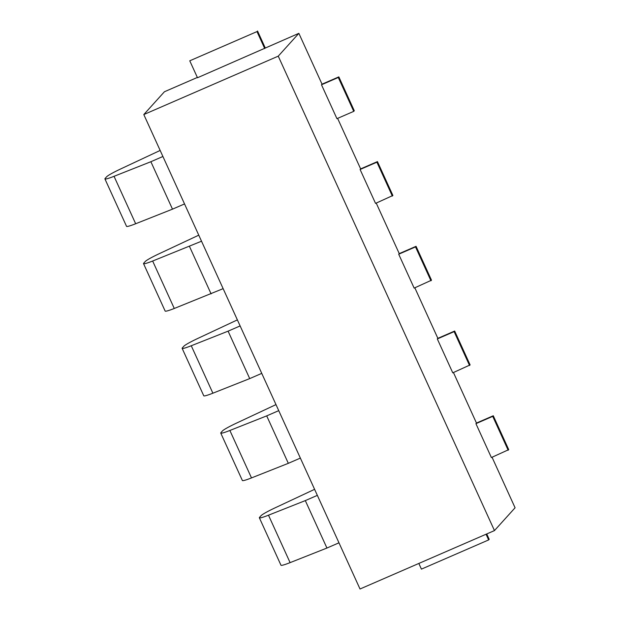 <?xml version="1.0" encoding="UTF-8"?>
<svg xmlns="http://www.w3.org/2000/svg" width="620" height="620" viewBox="0 0 620 620"><rect width="100%" height="100%" fill="white"/><g stroke="black" fill="none" stroke-linecap="round" stroke-linejoin="round"><path stroke-width="0.93" d="M223.138 288.649L174.274 308.473A18.693 1.643 -24.5 0 1 165.153 311.07L143.53 263.624A18.693 1.643 -24.5 0 0 152.652 261.028L174.274 308.473M198.764 235.166L159.317 253.658A18.693 1.643 155.5 0 0 145.25 261.501L143.732 263.175A18.693 1.643 -24.5 0 0 143.53 263.624M201.523 241.211L152.652 261.028M189.48 246.435L211.102 293.88M197.354 77.446L164.424 91.752L143.801 114.561L360.019 589L494.466 530.588L278.248 56.156L143.801 114.561M322.036 84.173L321.493 84.777L336.931 118.66L353.741 111.36L354.284 110.763L338.838 76.872L322.036 84.173L298.863 33.341L197.493 77.748L189.767 60.806L256.99 31.597L264.709 48.546M298.863 33.341L278.248 56.156M494.466 530.588L515.081 507.78L492.055 457.25M476.47 423.057L475.928 423.661L491.373 457.545L508.718 449.647L493.28 415.757L476.47 423.057L453.445 372.527M437.86 338.334L437.317 338.938L452.763 372.829L470.107 364.924L454.669 331.034L437.86 338.334L414.834 287.812M399.249 253.619L398.707 254.215L414.152 288.106L431.505 280.201L416.059 246.318L399.249 253.619L376.224 203.089M360.638 168.896L360.096 169.493L375.542 203.383L392.894 195.486L377.448 161.595L360.638 168.896L337.613 118.366M162.913 156.488L150.877 161.719L172.492 209.157L135.664 223.75A18.693 1.643 155.5 0 1 126.542 226.347L104.919 178.909A18.693 1.643 155.5 0 1 105.121 178.452L106.64 176.778A18.693 1.643 155.5 0 1 120.706 168.934L160.154 150.443M184.535 203.934L172.492 209.157M150.877 161.719L114.041 176.312A18.693 1.643 155.5 0 1 104.919 178.909M240.126 325.926L228.09 331.158L249.713 378.603L212.885 393.196A18.693 1.643 155.5 0 1 203.763 395.793L182.141 348.347A18.693 1.643 155.5 0 1 182.342 347.897L183.861 346.224A18.693 1.643 155.5 0 1 197.919 338.381L237.375 319.889M261.749 373.372L249.713 378.603M228.09 331.158L191.262 345.751A18.693 1.643 155.5 0 1 182.141 348.347M278.737 410.649L266.701 415.881L288.323 463.326L251.495 477.919A18.693 1.643 155.5 0 1 242.374 480.508L220.751 433.07A18.693 1.643 155.5 0 1 220.953 432.621L222.464 430.939A18.693 1.643 155.5 0 1 236.53 423.104L275.985 404.604M300.359 458.095L288.323 463.326M266.701 415.881L229.873 430.474A18.693 1.643 155.5 0 1 220.751 433.07M317.347 495.372L305.311 500.604L326.934 548.041L290.098 562.635A18.693 1.643 155.5 0 1 280.976 565.231L259.362 517.785A18.693 1.643 155.5 0 1 259.563 517.336L261.074 515.662A18.693 1.643 155.5 0 1 275.14 507.819L314.596 489.327M338.969 542.818L326.934 548.041M305.311 500.604L268.483 515.197A18.693 1.643 155.5 0 1 259.362 517.785M189.767 60.806L256.99 31.597M257.533 31L265.252 47.941M418.833 563.448L421.422 569.129L488.645 539.927L489.188 539.322L486.739 533.944M488.645 539.927L486.057 534.246M508.175 450.244L492.737 416.361L475.928 423.661M493.28 415.757L492.737 416.361M469.565 365.529L454.127 331.638L437.317 338.938M454.669 331.034L454.127 331.638M430.962 280.806L415.516 246.915L398.707 254.215M416.059 246.318L415.516 246.915M392.351 196.083L376.906 162.192L360.096 169.493M377.448 161.595L376.906 162.192M353.741 111.36L338.295 77.477L321.493 84.777M338.838 76.872L338.295 77.477M114.041 176.312L135.664 223.75M191.262 345.751L212.885 393.196M229.873 430.474L251.495 477.919M268.483 515.197L290.098 562.635"/></g></svg>
